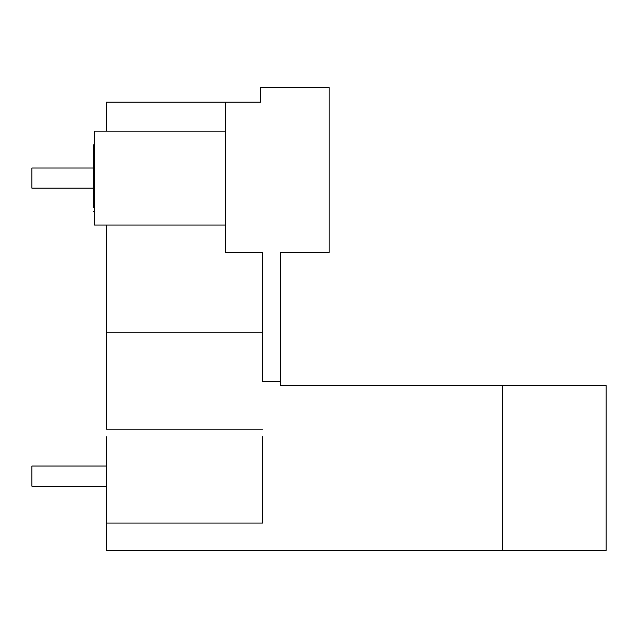 <?xml version="1.0" encoding="UTF-8"?>
<svg xmlns="http://www.w3.org/2000/svg" width="638" height="638" viewBox="0 0 638 638"><rect width="100%" height="100%" fill="white"/><g stroke="black" fill="none" stroke-linecap="round" stroke-linejoin="round"><path stroke-width="0.96" d="M106.219 436.687L106.219 550.458L606.1 550.458L606.1 385.591L280.273 385.591L280.273 252.409L329.168 252.409L329.168 87.542L260.719 87.542L260.719 102.208L245.072 102.208M262.673 429.207L106.219 429.207L106.219 332.789L262.673 332.789M280.273 381.684L262.673 381.684L262.673 252.409L225.517 252.409L225.517 102.208L106.219 102.208L106.219 131.157L94.48 131.157L94.48 225.031L106.219 225.031L106.219 332.789M94.48 131.157L225.517 131.157L225.517 102.208L260.719 102.208M502.449 550.458L502.449 385.591M106.219 523.08L262.673 523.08L262.673 436.687M106.219 225.031L225.517 225.031M94.48 144.842L93.244 144.842L93.244 207.43M93.244 168.017L31.9 168.017L31.9 188.162L93.244 188.162M106.219 466.051L31.9 466.051L31.9 486.196L106.219 486.196M93.244 211.338L94.48 211.338"/></g></svg>
